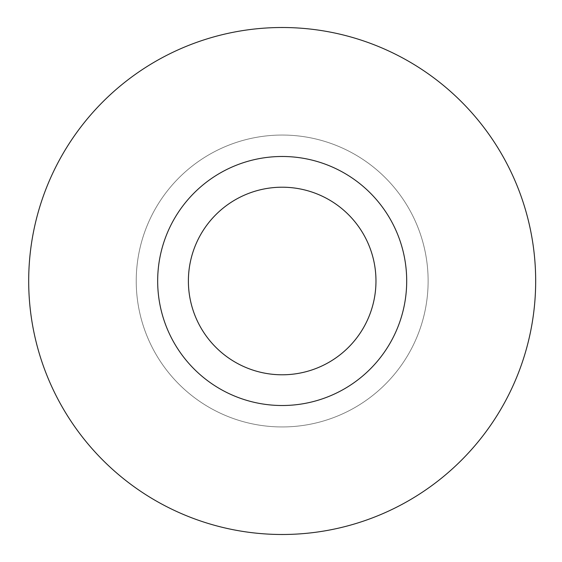 <?xml version="1.0" encoding="UTF-8"?>
<svg xmlns="http://www.w3.org/2000/svg" width="562" height="562" viewBox="0 0 562 562"><rect width="100%" height="100%" fill="white"/><g stroke="black" fill="none" stroke-linecap="round" stroke-linejoin="round"><path stroke-width="0.42" stroke-dasharray="2.81 2.11" d="M282.18 374.791A93.791 93.791 0 0 1 188.389 281A93.791 93.791 0 0 1 282.18 187.209A93.791 93.791 0 0 1 375.971 281A93.791 93.791 0 0 1 282.18 374.791M136.229 281A145.951 145.951 0 0 1 355.156 154.606A145.951 145.951 0 0 1 355.156 407.394A145.951 145.951 0 0 1 136.229 281A145.951 145.951 0 0 1 355.156 154.606A145.951 145.951 0 0 1 355.156 407.394A145.951 145.951 0 0 1 136.229 281M28.69 281A253.49 253.49 0 0 1 408.925 61.469A253.49 253.49 0 0 1 408.925 500.531A253.49 253.49 0 0 1 28.69 281"/><path stroke-width="0.84" d="M28.69 281A253.49 253.49 0 0 1 408.925 61.469A253.49 253.49 0 0 1 408.925 500.531A253.49 253.49 0 0 1 28.69 281M406.698 281A124.518 124.518 0 0 1 219.925 388.834A124.518 124.518 0 0 1 219.925 173.166A124.518 124.518 0 0 1 406.698 281M375.971 281A93.791 93.791 0 0 0 282.18 187.209A93.791 93.791 0 0 0 188.389 281A93.791 93.791 0 0 0 282.18 374.791A93.791 93.791 0 0 0 375.971 281"/></g></svg>
